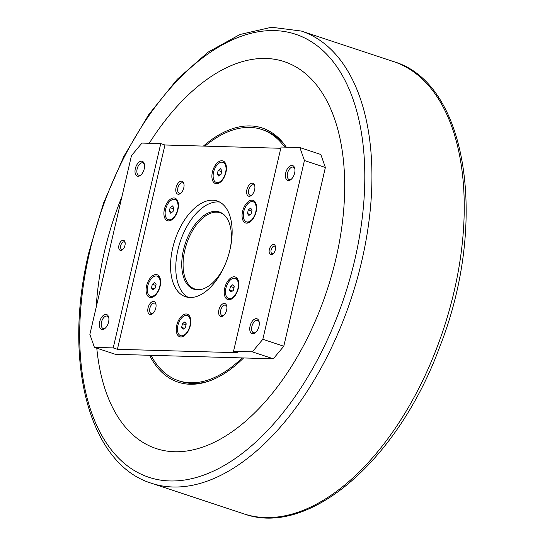 <?xml version="1.0" encoding="UTF-8"?>
<svg xmlns="http://www.w3.org/2000/svg" width="545" height="545" viewBox="0 0 545 545"><rect width="100%" height="100%" fill="white"/><g stroke="black" fill="none" stroke-linecap="round" stroke-linejoin="round"><path stroke-width="0.82" d="M199.879 289.681A40.18 22.175 108.3 0 1 184.796 250.284A40.18 22.175 108.3 0 1 224.533 215.221M252.056 210.002L251.197 213.695L248.888 215.479L247.437 213.585L248.295 209.9L250.605 208.108L252.056 210.002M248.295 209.9L251.81 211.065M247.437 213.585L250.169 214.492M248.799 202.863A10.587 5.845 108.3 0 1 253.078 201.745A10.587 5.845 108.3 0 1 256.089 210.138A10.587 5.845 108.3 0 1 250.7 220.725A10.587 5.845 108.3 0 1 246.422 221.842A10.587 5.845 108.3 0 1 243.404 213.456A10.587 5.845 108.3 0 1 248.799 202.863M253.078 201.745L253.704 201.95A10.587 5.845 108.3 0 1 256.395 205.152M251.116 221.093A10.587 5.845 108.3 0 1 247.048 222.053L246.422 221.842M233.369 290.301L231.06 292.093L229.609 290.199L230.467 286.513L232.776 284.722L234.227 286.616L233.369 290.301M230.467 286.513L233.982 287.671M229.609 290.199L232.34 291.098M236.986 279.646A10.587 5.845 108.3 0 1 236.782 292.011A10.587 5.845 108.3 0 1 228.593 298.456A10.587 5.845 108.3 0 1 226.856 297.168A10.587 5.845 108.3 0 1 227.061 284.803A10.587 5.845 108.3 0 1 235.249 278.359A10.587 5.845 108.3 0 1 236.986 279.646M235.249 278.359L235.876 278.563A10.587 5.845 108.3 0 1 237.613 279.851A10.587 5.845 108.3 0 1 238.567 281.758M233.287 297.706A10.587 5.845 108.3 0 1 229.22 298.667L228.593 298.456M181.621 327.395L182.48 323.71L184.789 321.918L186.24 323.812L185.382 327.497L183.072 329.289L181.621 327.395L184.353 328.294M182.48 323.71L185.995 324.868M189.946 325.774A10.587 5.845 108.3 0 1 180.606 335.652A10.587 5.845 108.3 0 1 177.915 325.433A10.587 5.845 108.3 0 1 187.262 315.555A10.587 5.845 108.3 0 1 189.946 325.774M185.3 334.903A10.587 5.845 108.3 0 1 181.233 335.863L180.606 335.652M187.262 315.555L187.889 315.759A10.587 5.845 108.3 0 1 190.58 318.954M152.321 284.292L154.63 282.501L156.081 284.401L155.223 288.087L152.913 289.879L151.462 287.978L152.321 284.292L155.836 285.457M151.462 287.978L154.194 288.884M154.719 295.124A10.587 5.845 108.3 0 1 150.44 296.242A10.587 5.845 108.3 0 1 147.429 287.849A10.587 5.845 108.3 0 1 152.825 277.255A10.587 5.845 108.3 0 1 157.096 276.138A10.587 5.845 108.3 0 1 160.114 284.531A10.587 5.845 108.3 0 1 154.719 295.124M155.134 295.485A10.587 5.845 108.3 0 1 151.074 296.446L150.44 296.242M157.096 276.138L157.73 276.349A10.587 5.845 108.3 0 1 160.414 279.544M170.149 207.679L172.458 205.894L173.91 207.788L173.051 211.474L170.742 213.265L169.291 211.371L170.149 207.679L173.664 208.844M169.291 211.371L172.022 212.271M166.532 218.341A10.587 5.845 108.3 0 1 166.736 205.976A10.587 5.845 108.3 0 1 174.925 199.531A10.587 5.845 108.3 0 1 176.669 200.819A10.587 5.845 108.3 0 1 176.464 213.184A10.587 5.845 108.3 0 1 168.269 219.628A10.587 5.845 108.3 0 1 166.532 218.341M174.925 199.531L175.558 199.736A10.587 5.845 108.3 0 1 177.295 201.023A10.587 5.845 108.3 0 1 178.242 202.931M172.963 218.879A10.587 5.845 108.3 0 1 168.902 219.839L168.269 219.628M220.446 168.698L221.897 170.592L221.038 174.277L218.729 176.069L217.278 174.168L218.136 170.483L220.446 168.698M218.136 170.483L221.652 171.648M217.278 174.168L220.01 175.074M213.572 172.213A10.587 5.845 108.3 0 1 222.919 162.328A10.587 5.845 108.3 0 1 225.603 172.554A10.587 5.845 108.3 0 1 216.263 182.432A10.587 5.845 108.3 0 1 213.572 172.213M222.919 162.328L223.545 162.539A10.587 5.845 108.3 0 1 225.283 163.827A10.587 5.845 108.3 0 1 226.236 165.734M220.957 181.683A10.587 5.845 108.3 0 1 216.89 182.636L216.263 182.432M188.189 297.345A50.419 27.829 108.3 0 1 177.929 249.774A50.419 27.829 108.3 0 1 219.73 202.093M172.69 248.043A50.419 27.829 -71.7 0 0 185.491 296.718A50.419 27.829 -71.7 0 0 227.756 257.601A50.419 27.829 -71.7 0 0 217.189 200.989A50.419 27.829 -71.7 0 0 172.69 248.043M230.351 248.05A40.664 22.44 -71.7 0 0 224.118 214.825A40.664 22.44 -71.7 0 0 183.474 249.93A40.664 22.44 -71.7 0 0 199.306 289.749A40.664 22.44 -71.7 0 0 224.138 266.812M123.013 249.256A3.972 2.194 108.3 0 1 121.753 249.447A3.972 2.194 108.3 0 1 120.745 245.618A3.972 2.194 108.3 0 1 124.246 241.912A3.972 2.194 108.3 0 1 125.146 242.818M118.946 245.25A5.293 2.923 -71.7 0 0 119.457 249.76A5.293 2.923 -71.7 0 0 122.543 249.705A5.293 2.923 -71.7 0 0 125.037 242.178A5.293 2.923 -71.7 0 0 122.066 240.495A5.293 2.923 -71.7 0 0 118.946 245.25M273.413 253.52A3.972 2.194 108.3 0 1 272.146 253.711A3.972 2.194 108.3 0 1 271.137 249.883A3.972 2.194 108.3 0 1 274.646 246.177A3.972 2.194 108.3 0 1 275.545 247.089M269.339 249.515A5.293 2.923 -71.7 0 0 269.85 254.025A5.293 2.923 -71.7 0 0 272.936 253.977A5.293 2.923 -71.7 0 0 275.429 246.442A5.293 2.923 -71.7 0 0 272.459 244.76A5.293 2.923 -71.7 0 0 269.339 249.515M273.29 358.794L283.781 346.239L262.826 339.297L252.335 351.852L273.29 358.794L115.37 354.311L94.421 347.376L89.87 334.392L131.474 155.632L141.966 143.076L160.761 143.614L164.951 144.997L280.784 148.281M325.379 167.478L320.828 154.494L299.879 147.559L304.43 160.537L325.379 167.478L283.781 346.239M304.43 160.537L262.826 339.297M252.335 351.852L233.539 351.321L281.077 147.021L299.879 147.559M141.114 174.768A6.506 3.59 108.3 0 1 138.784 175.245A6.506 3.59 108.3 0 1 137.129 168.964A6.506 3.59 108.3 0 1 142.872 162.894A6.506 3.59 108.3 0 1 144.459 164.665M135.33 168.596A7.828 4.319 -71.7 0 0 136.087 175.272A7.828 4.319 -71.7 0 0 140.651 175.19A7.828 4.319 -71.7 0 0 144.343 164.052A7.828 4.319 -71.7 0 0 139.942 161.558A7.828 4.319 -71.7 0 0 135.33 168.596M105.464 327.995A6.506 3.59 108.3 0 1 103.128 328.472A6.506 3.59 108.3 0 1 101.472 322.184A6.506 3.59 108.3 0 1 107.215 316.114A6.506 3.59 108.3 0 1 108.809 317.892M99.674 321.816A7.828 4.319 -71.7 0 0 100.43 328.492A7.828 4.319 -71.7 0 0 104.994 328.417A7.828 4.319 -71.7 0 0 108.687 317.272A7.828 4.319 -71.7 0 0 104.293 314.785A7.828 4.319 -71.7 0 0 99.674 321.816M255.857 332.259A6.506 3.59 108.3 0 1 253.52 332.736A6.506 3.59 108.3 0 1 251.872 326.455A6.506 3.59 108.3 0 1 257.615 320.378A6.506 3.59 108.3 0 1 259.202 322.156M250.073 326.087A7.828 4.319 -71.7 0 0 250.829 332.757A7.828 4.319 -71.7 0 0 255.394 332.682A7.828 4.319 -71.7 0 0 259.079 321.536A7.828 4.319 -71.7 0 0 254.685 319.05A7.828 4.319 -71.7 0 0 250.073 326.087M291.514 179.033A6.506 3.59 108.3 0 1 289.177 179.509A6.506 3.59 108.3 0 1 287.528 173.228A6.506 3.59 108.3 0 1 293.271 167.158A6.506 3.59 108.3 0 1 294.859 168.93M285.73 172.86A7.828 4.319 -71.7 0 0 286.486 179.537A7.828 4.319 -71.7 0 0 291.05 179.462A7.828 4.319 -71.7 0 0 294.736 168.316A7.828 4.319 -71.7 0 0 290.342 165.83A7.828 4.319 -71.7 0 0 285.73 172.86M233.539 351.321L237.729 352.71L117.413 349.297L113.224 347.908L160.761 143.614M113.224 347.908L94.421 347.376M117.413 349.297L164.951 144.997M256.096 211.848A11.908 6.574 108.3 0 1 250.652 221.502A11.908 6.574 108.3 0 1 243.71 221.617A11.908 6.574 108.3 0 1 242.559 211.467A11.908 6.574 108.3 0 1 249.583 200.764A11.908 6.574 108.3 0 1 256.266 204.545A11.908 6.574 108.3 0 1 256.096 211.848M224.867 162.383A11.908 6.574 108.3 0 1 226.107 165.135A11.908 6.574 108.3 0 1 220.493 182.084A11.908 6.574 108.3 0 1 213.47 182.098A11.908 6.574 108.3 0 1 214.641 166.327A11.908 6.574 108.3 0 1 224.867 162.383M170.115 199.388A11.908 6.574 108.3 0 1 178.12 202.331A11.908 6.574 108.3 0 1 172.506 219.281A11.908 6.574 108.3 0 1 172.247 219.485A11.908 6.574 108.3 0 1 163.984 215.016A11.908 6.574 108.3 0 1 170.115 199.388M146.585 285.859A11.908 6.574 108.3 0 1 153.601 275.157A11.908 6.574 108.3 0 1 160.291 278.945A11.908 6.574 108.3 0 1 160.121 286.241A11.908 6.574 108.3 0 1 154.678 295.894A11.908 6.574 108.3 0 1 147.736 296.01A11.908 6.574 108.3 0 1 146.585 285.859M177.813 335.318A11.908 6.574 108.3 0 1 178.992 319.554A11.908 6.574 108.3 0 1 189.21 315.609A11.908 6.574 108.3 0 1 190.45 318.355A11.908 6.574 108.3 0 1 184.837 335.304A11.908 6.574 108.3 0 1 177.813 335.318M232.572 298.313A11.908 6.574 108.3 0 1 224.302 293.85A11.908 6.574 108.3 0 1 230.433 278.222A11.908 6.574 108.3 0 1 238.438 281.159A11.908 6.574 108.3 0 1 232.824 298.108A11.908 6.574 108.3 0 1 232.572 298.313M181.144 192.889A5.47 3.018 108.3 0 1 179.244 193.25A5.47 3.018 108.3 0 1 178.099 187.105A5.47 3.018 108.3 0 1 182.684 182.861A5.47 3.018 108.3 0 1 183.992 184.278M183.781 187.821A6.792 3.747 -71.7 0 0 183.876 183.651A6.792 3.747 -71.7 0 0 178.828 182.391A6.792 3.747 -71.7 0 0 175.872 191.322A6.792 3.747 -71.7 0 0 180.674 193.325A6.792 3.747 -71.7 0 0 183.781 187.821M251.981 194.899A5.47 3.018 108.3 0 1 250.08 195.26A5.47 3.018 108.3 0 1 248.936 189.115A5.47 3.018 108.3 0 1 253.52 184.871A5.47 3.018 108.3 0 1 254.828 186.288M254.617 189.83A6.792 3.747 -71.7 0 0 254.713 185.661A6.792 3.747 -71.7 0 0 249.665 184.401A6.792 3.747 -71.7 0 0 246.708 193.332A6.792 3.747 -71.7 0 0 251.511 195.335A6.792 3.747 -71.7 0 0 254.617 189.83M223.988 315.18A5.47 3.018 108.3 0 1 222.094 315.541A5.47 3.018 108.3 0 1 220.943 309.397A5.47 3.018 108.3 0 1 225.535 305.152A5.47 3.018 108.3 0 1 226.843 306.569M226.625 310.105A6.792 3.747 -71.7 0 0 226.72 305.943A6.792 3.747 -71.7 0 0 221.672 304.682A6.792 3.747 -71.7 0 0 218.715 313.613A6.792 3.747 -71.7 0 0 223.518 315.609A6.792 3.747 -71.7 0 0 226.625 310.105M153.152 313.171A5.47 3.018 108.3 0 1 151.258 313.532A5.47 3.018 108.3 0 1 150.107 307.387A5.47 3.018 108.3 0 1 154.691 303.143A5.47 3.018 108.3 0 1 156.006 304.56M155.788 308.095A6.792 3.747 -71.7 0 0 155.884 303.933A6.792 3.747 -71.7 0 0 150.836 302.673A6.792 3.747 -71.7 0 0 147.879 311.604A6.792 3.747 -71.7 0 0 152.682 313.607A6.792 3.747 -71.7 0 0 155.788 308.095M149.228 143.287A203.789 112.481 108.3 0 1 265.953 58.458A203.789 112.481 108.3 0 1 335.999 258.385A203.789 112.481 108.3 0 1 174.441 451.73A203.789 112.481 108.3 0 1 96.785 348.16M96.199 307.21A203.789 112.481 108.3 0 1 121.923 196.677M150.965 355.32A132.333 73.037 -71.7 0 0 178.603 380.723L180.695 381.411A132.333 73.037 -71.7 0 0 192.576 383.476A132.333 73.037 -71.7 0 0 209.239 381.016M286.295 147.17A132.333 73.037 -71.7 0 0 263.889 130.166L261.791 129.472A132.333 73.037 -71.7 0 0 249.91 127.414A132.333 73.037 -71.7 0 0 205.002 146.135M149.548 355.279A133.859 73.882 -71.7 0 0 190.137 384.259A133.859 73.882 -71.7 0 0 208.115 381.398A133.859 73.882 -71.7 0 0 243.601 357.949M286.316 147.17A133.859 73.882 -71.7 0 0 285.88 146.544A133.859 73.882 -71.7 0 0 203.408 146.087M178.603 380.723A132.333 73.037 -71.7 0 0 190.484 382.781A132.333 73.037 -71.7 0 0 242.184 357.908M284.667 147.123A132.333 73.037 -71.7 0 0 261.791 129.472M393.606 61.605A238.192 131.468 108.3 0 1 449.25 310.384A238.192 131.468 108.3 0 1 265.245 517.559A238.192 131.468 108.3 0 1 243.853 513.846C309.465 537.724 398.463 459.265 439.631 347.117C488.409 223.866 468.135 83.16 393.606 61.605L301.29 31.038L271.546 27.25L239.97 34.492L208.088 52.157L177.234 79.297L148.71 114.641L123.756 156.572L103.516 203.149L88.917 252.206C62.58 360.606 88.767 464.211 151.544 483.279A238.192 131.468 -71.7 0 0 172.935 486.992A238.192 131.468 -71.7 0 0 356.941 279.817A238.192 131.468 -71.7 0 0 301.29 31.038M89.632 252.015A233.362 128.804 108.3 0 1 274.646 30.602A233.362 128.804 108.3 0 1 354.856 259.536A233.362 128.804 108.3 0 1 169.842 480.949A233.362 128.804 108.3 0 1 89.632 252.015M151.544 483.279L243.853 513.846"/></g></svg>
